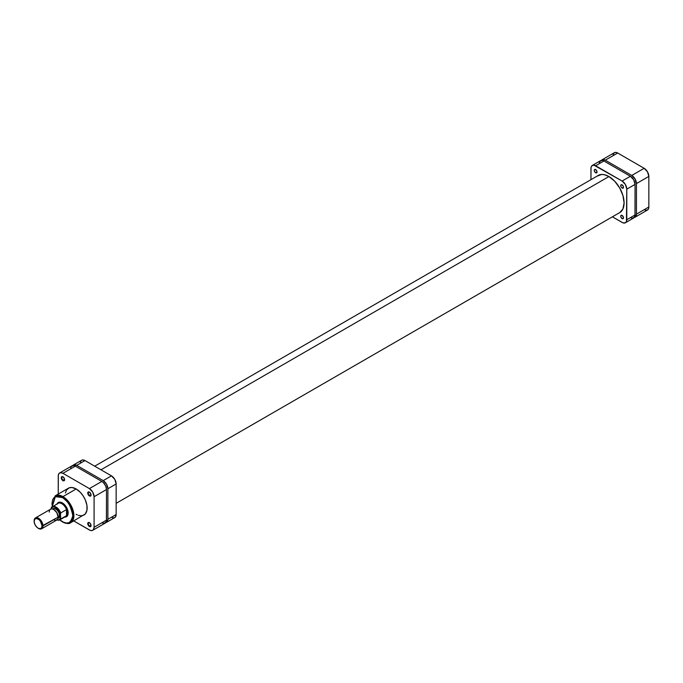 <?xml version="1.0" encoding="UTF-8"?>
<svg xmlns="http://www.w3.org/2000/svg" width="683" height="683" viewBox="0 0 683 683"><rect width="100%" height="100%" fill="white"/><g stroke="black" fill="none" stroke-linecap="round" stroke-linejoin="round"><path stroke-width="1.02" d="M645.076 210.116L647.475 210.023L648.491 208.853L648.85 206.983L648.85 176.419L647.475 171.8L644.163 168.3L617.697 153.018L615.895 152.394L614.376 152.693L613.095 154.725M600.955 161.026L602.679 159.591L605.283 160.181L631.758 175.463L635.07 178.963L636.445 183.582L636.445 214.146L635.651 216.699L633.551 217.476M644.163 168.3L617.697 153.018L605.283 160.181L631.758 175.463L644.163 168.3L631.758 175.463A6.625 3.825 60 0 1 636.445 183.582L648.85 176.419L648.85 206.983L636.445 214.146L636.445 183.582L648.85 176.419A6.625 3.825 -120 0 0 644.163 168.3M605.283 160.181L617.697 153.018A6.625 3.825 -120 0 0 614.376 152.693L601.971 159.856A6.625 3.825 60 0 1 605.283 160.181M601.356 160.377A6.625 3.825 60 0 1 601.971 159.856M635.07 217.185L647.475 210.023A6.625 3.825 -120 0 0 648.85 206.983L636.445 214.146A6.625 3.825 60 0 1 635.07 217.185A6.625 3.825 60 0 1 634.311 217.459M608.929 176.547L100.982 469.802L608.929 176.547M63.084 476.896A1.947 1.127 -120 0 0 61.837 477.844A1.947 1.127 -120 0 0 63.212 480.149L62.938 480.627A2.339 1.349 60 0 1 61.282 477.767A2.339 1.349 60 0 1 62.938 476.811L61.769 476.691L61.316 478.16L62.307 480.123L63.852 480.841L64.467 480.337L64.467 478.868L62.938 476.811A2.339 1.349 60 0 1 64.586 479.671A2.339 1.349 60 0 1 62.938 480.627L63.212 480.149A1.947 1.127 60 0 1 61.94 478.433A1.947 1.127 60 0 1 62.238 476.871A1.947 1.127 60 0 1 63.084 476.896M89.55 492.178A1.947 1.127 -120 0 0 88.303 493.126A1.947 1.127 -120 0 0 89.678 495.431L89.405 495.909A2.339 1.349 60 0 1 87.748 493.049A2.339 1.349 60 0 1 89.405 492.093L88.235 491.973L87.783 493.442L88.773 495.406L90.327 496.123L90.933 495.619L90.933 494.15L89.405 492.093A2.339 1.349 60 0 1 91.061 494.953A2.339 1.349 60 0 1 89.405 495.909L89.678 495.431A1.947 1.127 60 0 1 88.406 493.715A1.947 1.127 60 0 1 88.705 492.153A1.947 1.127 60 0 1 89.55 492.178M89.55 522.743A1.947 1.127 -120 0 0 88.303 523.69A1.947 1.127 -120 0 0 89.678 525.995L89.405 526.473A2.339 1.349 60 0 1 87.748 523.613A2.339 1.349 60 0 1 89.405 522.657L88.235 522.538L87.783 524.006L88.773 525.97L90.327 526.687L90.933 526.183L90.933 524.715L89.405 522.657A2.339 1.349 60 0 1 91.061 525.526A2.339 1.349 60 0 1 89.405 526.473L89.678 525.995A1.947 1.127 60 0 1 88.406 524.279A1.947 1.127 60 0 1 88.705 522.717A1.947 1.127 60 0 1 89.55 522.743M62.52 502.995A7.795 4.499 -120 0 0 58.431 502.919A7.795 4.499 60 0 1 58.764 502.688A7.795 4.499 60 0 1 62.52 502.995M57.065 503.892A8.187 4.73 60 0 1 62.384 502.919L59.165 502.184L57.03 503.952M78.314 515.306L81.345 515.802L83.932 515.084A15.521 8.964 -120 0 0 86.306 502.645A15.521 8.964 -120 0 0 76.172 488.968L62.938 496.609A15.521 8.964 60 0 1 73.072 510.286A15.521 8.964 60 0 1 70.699 522.726L73.832 517.108L72.176 507.785L62.938 496.609A0.777 0.452 120 0 0 62.384 497.565C67.31 499.725 70.784 505.744 72.808 515.622C70.784 523.161 67.31 525.167 62.384 521.641A0.777 0.452 120 0 0 62.546 521.991A0.777 0.452 -60 0 1 62.384 521.641L59.361 519.37M64.569 479.372L63.212 480.149L64.569 479.372M91.035 494.654L89.678 495.431L91.035 494.654M91.035 525.218L89.678 525.995L91.035 525.218M70.699 522.726A15.521 8.964 60 0 1 62.938 521.957A0.777 0.452 -60 0 1 62.546 521.991C66.652 523.784 69.367 524.023 70.699 522.726L85.298 513.949L86.937 510.329L86.937 505.386L85.298 499.871L83.13 495.867L80.372 492.358L76.172 488.968L71.971 487.508L69.205 487.833L66.49 490.078L65.406 492.955M59.617 472.978A6.625 3.825 60 0 1 62.938 473.31L75.343 466.147L101.81 481.43L89.405 488.593L62.938 473.31L75.343 466.147A6.625 3.825 -120 0 0 72.031 465.815L59.617 472.978A6.625 3.825 60 0 0 58.251 476.017L58.251 494.074L58.337 475.009L59.037 473.464L60.335 472.713L62.938 473.31L89.405 488.593L92.717 492.084L94.092 496.712L94.092 527.276L93.306 529.82L92.009 530.571L90.318 530.401L73.764 520.95L89.405 529.982A6.625 3.825 60 0 0 92.717 530.307A6.625 3.825 60 0 0 94.092 527.276L94.092 496.712L106.497 489.549L105.711 486.083L103.603 482.872L101.81 481.43L75.343 466.147L72.74 465.55L71.442 466.301L70.742 467.846M76.172 514.316L77.247 514.871M52.412 507.341L51.959 503.584L52.753 499.435L54.324 497.318L57.474 496.148L60.352 496.626L63.408 498.214L67.301 501.826L69.751 505.352L71.578 509.236L72.757 514.41L72.603 517.851L71.578 520.583L69 522.726L66.371 523.024L63.408 522.171L59.873 519.831M64.603 517.057L67.199 516.1L68.061 514.188L68.061 511.576L66.482 507.238L62.384 502.919A8.187 4.73 60 0 1 68.172 512.942A8.187 4.73 60 0 1 64.663 517.065M52.104 506.76L55.178 495.841A15.521 8.964 60 0 1 62.938 496.609L76.172 488.968A15.521 8.964 -120 0 0 68.411 488.2L55.178 495.841L62.938 496.609A0.777 0.452 -60 0 0 62.384 497.565L55.332 496.669L52.267 506.666A7.607 4.388 60 0 1 60.727 512.933L66.524 509.586L66.524 515.665A7.607 4.388 60 0 1 64.467 516.852M102.723 523.238L105.131 523.144L106.411 521.112L106.497 489.549L106.497 520.113L94.092 527.276L106.497 520.113A6.625 3.825 -120 0 1 105.131 523.144L92.717 530.307M66.2 516.374A7.795 4.499 -120 0 0 68.172 512.779A7.795 4.499 60 0 1 66.558 516.194M91.052 525.355A1.947 1.127 60 0 1 90.66 526.098A1.947 1.127 60 0 1 89.678 525.995A1.947 1.127 -120 0 0 91.052 525.355M91.052 494.791A1.947 1.127 60 0 1 90.66 495.534A1.947 1.127 60 0 1 89.678 495.431A1.947 1.127 -120 0 0 91.052 494.791M64.586 479.509A1.947 1.127 60 0 1 64.185 480.251A1.947 1.127 60 0 1 63.212 480.149A1.947 1.127 -120 0 0 64.586 479.509M101.81 481.43L89.405 488.593A6.625 3.825 60 0 1 94.092 496.712L106.497 489.549A6.625 3.825 -120 0 0 101.81 481.43M41.68 528.762L56.791 520.036A6.241 3.603 -120 0 0 58.081 517.176L58.081 516.672A5.618 3.244 -120 0 0 54.111 509.791L56.92 512.754L58.081 517.176L42.09 525.901A5.618 3.244 60 0 1 38.12 528.198A5.618 3.244 60 0 1 34.15 521.317L34.15 520.813A6.241 3.603 60 0 1 35.439 517.953A6.241 3.603 60 0 1 40.246 519.626A6.241 3.603 60 0 1 42.969 525.901A6.241 3.603 60 0 1 41.68 528.762A6.241 3.603 60 0 1 38.333 528.309A6.241 3.603 -120 0 0 38.564 528.454A6.241 3.603 -120 0 0 42.969 525.901L58.081 517.176A6.241 3.603 60 0 1 53.675 519.729M57.141 504.174A7.607 4.388 60 0 1 61.829 503.712A7.607 4.388 60 0 1 66.524 509.586A7.607 4.388 60 0 1 67.207 513.027L67.489 513.027A7.795 4.499 60 0 1 65.867 516.596A7.795 4.499 60 0 1 64.902 516.929A7.795 4.499 -120 0 0 67.489 513.027L67.207 513.027A7.607 4.388 60 0 1 66.524 515.665L60.642 519.029L60.454 513.804L57.927 509.33L54.299 506.931L52.369 507.068L51.08 509.014L51.08 508.391A7.214 4.166 60 0 1 55.767 507.537A7.214 4.166 60 0 1 60.454 513.804L60.727 512.933L66.524 509.586L66.524 515.665L67.207 513.027L66.524 509.586A7.607 4.388 -120 0 0 58.029 503.337L51.259 507.623M59.626 515.648L58.081 516.544L59.626 515.648L58.499 518.149A5.455 3.15 -120 0 0 59.626 515.648A5.455 3.15 -120 0 0 57.244 510.158A5.455 3.15 -120 0 0 53.035 508.698L55.016 508.613L57.244 510.158L58.977 512.796L59.626 515.648M56.51 519.678L58.576 519.959L60.113 519.02L60.727 512.933A7.607 4.388 -120 0 0 52.378 506.607A7.607 4.388 -120 0 0 51.353 507.52A7.607 4.388 60 0 1 52.241 506.675M57.91 518.491L58.499 518.149L57.91 518.371M52.557 509.091L53.035 508.698L52.454 509.031M49.261 512.088A6.241 3.603 60 0 1 53.675 509.535A6.241 3.603 60 0 1 58.081 517.176A6.241 3.603 -120 0 0 55.357 510.901A6.241 3.603 -120 0 0 50.551 509.228L35.439 517.953M42.09 525.901L40.323 521.069L38.897 519.558L36.6 518.499L34.816 519.157L34.15 521.317L34.816 524.254L36.6 526.969L38.12 528.198L40.323 528.693L41.424 528.061L42.09 525.901L42.969 525.901A6.241 3.603 -120 0 0 38.564 518.26A6.241 3.603 -120 0 0 34.15 520.813L34.15 521.317A5.618 3.244 60 0 1 38.12 519.029A5.618 3.244 60 0 1 42.09 525.901M65.636 516.51A7.607 4.388 -120 0 0 66.524 515.665L60.727 519.012A7.607 4.388 60 0 1 59.848 519.848L65.636 516.51M67.489 513.027A7.795 4.499 -120 0 0 63.502 504.609A7.795 4.499 -120 0 0 57.304 503.755A7.795 4.499 60 0 1 58.072 503.089A7.795 4.499 60 0 1 64.082 505.181A7.795 4.499 60 0 1 67.489 513.027M56.971 519.917A7.607 4.388 -120 0 0 59.703 519.925A7.607 4.388 -120 0 0 60.727 519.012L60.454 518.457A7.214 4.166 60 0 1 57.048 519.865M53.675 509.535L54.111 509.791A5.618 3.244 -120 0 0 53.897 509.68M112.379 517.671L114.07 517.834L115.359 517.091L116.153 514.538L116.153 483.974L114.778 479.355L111.466 475.855L84.991 460.573L82.387 459.983L81.098 460.726L80.398 462.271M104.986 522.64L107.086 521.863L107.88 519.311L107.88 488.746L106.505 484.127L103.193 480.627L76.718 465.345L74.114 464.756L72.389 466.19M111.466 475.855L103.193 480.627L76.718 465.345L84.991 460.573L111.466 475.855L103.193 480.627A6.625 3.825 60 0 1 107.88 488.746L116.153 483.974L116.153 514.538L107.88 519.311L107.88 488.746L116.153 483.974A6.625 3.825 -120 0 0 111.466 475.855M76.718 465.345L84.991 460.573A6.625 3.825 -120 0 0 81.678 460.248L73.405 465.021A6.625 3.825 60 0 1 76.718 465.345M72.791 465.541A6.625 3.825 60 0 1 73.405 465.021M106.505 522.35L114.778 517.569A6.625 3.825 -120 0 0 116.153 514.538L107.88 519.311A6.625 3.825 60 0 1 106.505 522.35A6.625 3.825 60 0 1 105.745 522.623M595.636 172.756A1.947 1.127 60 0 1 594.364 171.04A1.947 1.127 60 0 1 594.662 169.478A1.947 1.127 60 0 1 595.636 169.58L594.492 169.623L594.364 171.04L595.363 172.577L596.404 172.936L597.01 171.962L595.636 172.756L597.01 171.962L596.908 171.296L595.636 169.58A1.947 1.127 60 0 1 596.908 171.296A1.947 1.127 60 0 1 596.609 172.859A1.947 1.127 60 0 1 595.636 172.756M622.102 218.611A1.947 1.127 60 0 1 620.83 216.887A1.947 1.127 60 0 1 621.129 215.324A1.947 1.127 60 0 1 622.102 215.427L620.958 215.469L620.83 216.887L621.837 218.423L622.87 218.782L623.485 217.809L622.102 218.611L623.485 217.809L623.383 217.143L622.102 215.427A1.947 1.127 60 0 1 623.383 217.143A1.947 1.127 60 0 1 623.084 218.705A1.947 1.127 60 0 1 622.102 218.611M622.102 188.038A1.947 1.127 60 0 1 620.83 186.322A1.947 1.127 60 0 1 621.129 184.76A1.947 1.127 60 0 1 622.102 184.862L620.958 184.905L620.83 186.322L621.837 187.859L622.87 188.218L623.485 187.244L622.102 188.038L623.485 187.244L623.383 186.579L622.102 184.862A1.947 1.127 60 0 1 623.383 186.579A1.947 1.127 60 0 1 623.084 188.141A1.947 1.127 60 0 1 622.102 188.038M598.112 175.454A21.523 12.431 60 0 1 608.869 176.521A21.523 12.431 60 0 1 622.93 195.483A21.523 12.431 60 0 1 619.635 212.729L622.93 208.938L624.091 202.877L622.93 195.483L619.635 187.876L614.691 181.217L608.869 176.521L604.455 174.72L601.697 174.447L597.104 176.154M599.307 162.682L600.596 160.65L592.323 165.431A6.625 3.825 60 0 0 590.949 168.462L590.949 179.672L591.034 167.455L591.734 165.909L593.843 165.132L622.102 181.038L625.423 184.538L626.789 189.157L626.439 221.591L625.423 222.752L623.016 222.854L612.395 216.818L622.102 222.427A6.625 3.825 60 0 0 625.423 222.752A6.625 3.825 60 0 0 626.789 219.721L626.789 189.157L635.062 184.384L634.977 215.948L633.687 217.979L631.288 218.073M618.525 213.25L619.635 212.729M592.323 165.431A6.625 3.825 60 0 1 595.636 165.756L603.909 160.983L630.375 176.265L622.102 181.038L595.636 165.756L603.909 160.983A6.625 3.825 -120 0 0 600.596 160.65L602.116 160.36L603.909 160.983L630.375 176.265L633.687 179.766L635.062 184.384L635.062 214.949L626.789 219.721L635.062 214.949A6.625 3.825 -120 0 1 633.687 217.979L625.423 222.752M630.375 176.265L622.102 181.038A6.625 3.825 60 0 1 626.789 189.157L635.062 184.384A6.625 3.825 -120 0 0 630.375 176.265M116.153 503.328L620.505 212.14M94.706 466.182L599.059 174.993M62.546 521.991L59.703 519.925M38.564 528.454L38.12 528.198M56.885 519.976L59.848 519.848"/></g></svg>
